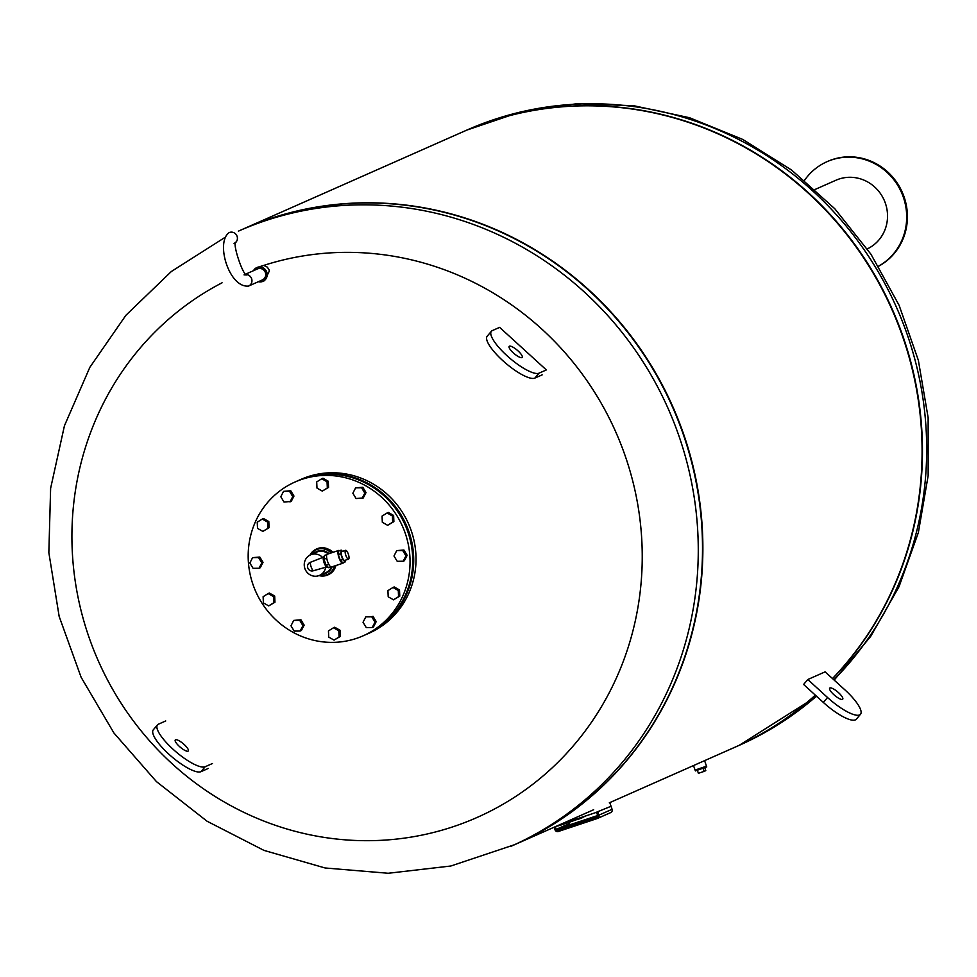 <?xml version="1.0" encoding="UTF-8"?>
<svg xmlns="http://www.w3.org/2000/svg" width="977" height="977" viewBox="0 0 977 977"><rect width="100%" height="100%" fill="white"/><g stroke="black" fill="none" stroke-linecap="round" stroke-linejoin="round"><path stroke-width="1.47" d="M298.254 480.586A84.107 80.297 66.1 0 1 298.742 480.366L301.063 479.341A84.107 80.297 66.1 0 1 408.52 523.757A84.107 80.297 66.1 0 1 369.123 633.169L366.802 634.195A84.107 80.297 66.1 0 1 366.314 634.403M298.742 480.366A84.107 80.297 66.1 0 1 406.212 524.783A84.107 80.297 66.1 0 1 366.802 634.195M387.087 512.974L388.309 512.437L393.621 515.453L393.89 521.62L387.637 525.308L382.325 522.292L382.056 516.112L387.087 512.974L392.4 515.99L392.681 522.17L387.637 525.308M393.89 521.62L392.681 522.17M393.621 515.453L392.4 515.99M355.616 487.853L362.809 487.242L366.033 492.542L363.285 497.928L356.08 498.539L352.856 493.226L355.616 487.853L361.588 487.779L364.812 493.092L362.064 498.465M366.033 492.542L364.812 493.092M362.809 487.242L361.588 487.779M321.751 478.767L322.96 478.217L328.272 481.246L328.553 487.413L322.288 491.101L316.975 488.073L316.707 481.905L321.751 478.767L327.051 481.783L327.332 487.95L322.288 491.101M328.553 487.413L327.332 487.95M328.272 481.246L327.051 481.783M283.55 491.358L290.743 490.747L293.967 496.06L291.219 501.433L284.026 502.044L280.802 496.743L283.55 491.358L289.522 491.297L292.746 496.597L289.998 501.983M293.967 496.06L292.746 496.597M290.743 490.747L289.522 491.297M262.276 519.056L263.497 518.518L268.809 521.547L269.078 527.714L262.825 531.39L257.513 528.374L257.232 522.207L262.276 519.056L267.588 522.084L267.857 528.252M268.809 521.547L267.588 522.084M269.078 527.714L262.825 531.39M252.603 557.647L259.797 557.037L263.021 562.337L261.812 562.886L259.052 568.26L253.08 568.333L249.856 563.021L252.603 557.647L258.587 557.574L261.812 562.886M259.797 557.037L258.587 557.574M263.021 562.337L260.273 567.722L259.052 568.26M268.15 593.564L269.371 593.027L274.684 596.043L273.462 596.593L273.731 602.76L268.699 605.899L263.387 602.882L263.118 596.703L268.15 593.564L273.462 596.593M274.684 596.043L274.952 602.223L273.731 602.76M274.952 602.223L268.699 605.899M293.735 620.407L300.928 619.797L299.707 620.334L302.931 625.646L300.171 631.02L294.199 631.093L290.975 625.793L293.735 620.407L299.707 620.334M300.928 619.797L304.152 625.109L302.931 625.646M304.152 625.109L301.392 630.483L300.171 631.02M328.455 630.922L333.499 627.771L338.811 630.8L339.08 636.967L334.049 640.118L328.736 637.089L328.455 630.922M338.811 630.8L340.033 630.263L334.72 627.234L333.499 627.771M340.033 630.263L340.301 636.43L334.049 640.118M340.301 636.43L339.08 636.967M363.041 622.276L365.789 616.89L371.773 616.829L374.997 622.129L372.237 627.515L366.265 627.576L363.041 622.276M371.773 616.829L365.789 616.89M372.982 616.292L376.206 621.592L373.458 626.978L372.237 627.515M376.206 621.592L374.997 622.129M388.199 596.788L387.93 590.621L392.974 587.482L398.286 590.499L398.555 596.666L393.511 599.817L388.199 596.788M392.974 587.482L394.195 586.933L399.495 589.961L399.776 596.129L393.511 599.817M399.776 596.129L398.555 596.666M399.495 589.961L398.286 590.499M397.212 561.299L393.987 555.998L396.735 550.613L402.707 550.539L405.931 555.852L403.183 561.238L397.212 561.299M396.735 550.613L403.928 550.002L407.153 555.315L404.405 560.688L403.183 561.238M407.153 555.315L405.931 555.852M403.928 550.002L402.707 550.539M252.896 584.283A84.107 80.297 66.1 0 1 295.091 481.979A84.107 80.297 66.1 0 1 402.548 526.408A84.107 80.297 66.1 0 1 363.139 635.807A84.107 80.297 66.1 0 1 252.896 584.283M295.091 481.979L297.765 480.794A84.107 80.297 66.1 0 1 405.235 525.223A84.107 80.297 66.1 0 1 365.825 634.623L363.139 635.807M316.475 549.037A14.13 13.495 66.1 0 1 316.621 548.976A14.13 13.495 66.1 0 1 332.204 552.591A14.13 13.495 -113.9 0 0 316.621 548.976L316.316 549.111A14.13 13.495 -113.9 0 0 309.978 555.119L316.316 549.111A14.13 13.495 -113.9 0 1 331.875 552.701M328.211 574.745A14.13 13.495 -113.9 0 0 328.37 574.684L328.064 574.818A14.13 13.495 -113.9 0 0 335.563 565.659A14.13 13.495 66.1 0 1 328.064 574.818A14.13 13.495 66.1 0 1 327.906 574.879M326.636 566.978L313.275 570.776A5.154 1.527 -108.4 0 1 311.126 566.855A5.154 1.527 -108.4 0 1 310.381 562.325L310.381 562.3A5.154 1.527 -108.4 0 1 310.381 562.3L323.375 557.183M313.287 570.788A5.154 1.527 -108.4 0 1 313.275 570.776A4.47 4.262 -113.9 0 1 307.779 567.893A4.47 4.262 -113.9 0 1 310.381 562.325M304.873 568.516A11.211 10.71 -113.9 0 0 325.683 567.295A11.211 10.71 -113.9 0 1 305.239 569.457A11.211 10.71 -113.9 0 1 322.593 557.452A11.211 10.71 -113.9 0 0 304.873 568.516M330.922 566.929L328.638 567.686L326.074 565.304L323.973 559.174L324.449 555.437L326.831 554.655M326.745 558.258L323.973 559.174M328.834 564.376L326.074 565.304M342.512 551.358L341.205 550.136L340.741 553.727L342.756 559.601L345.223 561.897L345.443 560.163M345.614 550.32L341.742 551.614A4.641 1.38 71.6 0 0 341.913 556.45A4.641 1.38 71.6 0 0 344.686 560.419L348.545 559.137A4.641 1.38 71.6 0 0 348.337 554.167A4.641 1.38 71.6 0 0 345.614 550.32A4.641 1.38 71.6 0 0 345.773 555.168A4.641 1.38 71.6 0 0 348.545 559.137M342.756 559.601L340.314 560.419L342.793 562.703L345.223 561.897M340.314 560.419L338.311 554.533L340.741 553.727M338.311 554.533L338.763 550.955L341.205 550.136M324.315 556.524L323.79 556.695A5.496 1.624 71.6 0 0 323.985 562.422A5.496 1.624 71.6 0 0 327.271 567.112L327.832 566.929M339.532 550.686A6.729 1.991 71.6 0 0 338.653 550.442L327.271 554.24A6.729 1.991 71.6 0 0 327.503 561.25A6.729 1.991 71.6 0 0 331.521 567.002L342.903 563.216A6.729 1.991 71.6 0 0 343.464 562.483M338.653 550.442A6.729 1.991 71.6 0 0 338.885 557.452A6.729 1.991 71.6 0 0 342.903 563.216M610.564 806.465L594.737 812.937L561.042 824.161M551.407 828.423L557.623 825.76M562.312 823.733L562.581 824.503L569.261 822.109M568.382 821.718L568.614 822.378M557.708 826.017L562.581 824.503M561.25 824.099L561.519 824.869M574.781 819.593L574.989 820.204L577.419 819.373M577.212 818.775L577.48 819.544L581.718 818.03L581.791 817.248L582.023 817.859M580.546 817.676L580.802 818.433M581.987 817.761L585.345 816.076M569.054 821.498L569.31 822.268L574.989 820.204M572.375 820.387L572.644 821.156M573.389 820.057L573.621 820.729M573.792 819.911L574.012 820.558M258.392 281.706A7.56 7.218 -113.9 0 0 266.77 272.156A7.56 7.218 -113.9 0 0 253.507 270.678M256.866 267.527L263.753 265.414L267.307 267.124L268.931 269.591L269.347 271.02L264.596 280.631L262.984 281.352M263.753 265.414A296.324 282.915 66.1 0 1 625.61 457.089A296.324 282.915 66.1 0 1 466.334 821.95A296.324 282.915 66.1 0 1 99.471 663.493A296.324 282.915 66.1 0 1 222.072 282.793M510.641 846.461A336.418 321.201 66.1 0 0 679.394 437.269A336.418 321.201 66.1 0 0 238.4 231.146L242.65 229.277A336.418 321.201 66.1 0 1 683.631 435.388A336.418 321.201 66.1 0 1 514.879 844.592L450.824 866.013L388.187 873.267L325.109 867.979L263.973 850.393L207.063 821.23L156.43 781.6L113.943 733.019L81.115 677.269L59.157 616.414L48.85 552.64L50.621 488.305L64.433 425.777L89.835 367.352L125.911 315.266L171.366 271.496L224.49 237.716M245.728 274.122L257.488 268.919A6.033 5.764 66.1 0 1 265.292 272.363A6.033 5.764 66.1 0 1 262.361 279.947L248.585 286.053C229.094 288.227 215.221 242.162 229.168 232.599A6.033 5.764 66.1 0 1 235.591 242.614M188.036 751.166A8.524 2.296 -139.7 0 1 179.878 746.868A8.524 2.296 -139.7 0 1 175.286 739.955A8.524 2.296 -139.7 0 1 183.273 743.717A8.524 2.296 -139.7 0 1 188.28 750.983A8.524 2.296 -139.7 0 1 188.036 751.166M165.736 720.953L158.421 724.189A31.85 8.598 40.3 0 0 157.492 724.873A31.85 8.598 40.3 0 0 174.651 750.678A31.85 8.598 40.3 0 0 205.146 766.75L212.461 763.513M208.272 768.447L200.944 771.683A31.85 8.598 -139.7 0 1 170.462 755.612A31.85 8.598 -139.7 0 1 153.304 729.807L157.492 724.873M521.926 357.582A8.524 2.296 40.3 0 0 522.17 357.399A8.524 2.296 40.3 0 0 517.163 350.132A8.524 2.296 40.3 0 0 509.176 346.371A8.524 2.296 40.3 0 0 513.768 353.283A8.524 2.296 40.3 0 0 521.926 357.582M491.382 331.276A31.85 8.598 -139.7 0 1 492.31 330.605L499.626 327.368L546.351 369.929L539.035 373.165A31.85 8.598 -139.7 0 1 508.541 357.093A31.85 8.598 -139.7 0 1 491.382 331.276L487.193 336.222A31.85 8.598 40.3 0 0 504.352 362.027A31.85 8.598 40.3 0 0 534.846 378.099L542.162 374.863M832.489 678.563A336.418 321.201 -113.9 0 0 903.2 338.25A336.418 321.201 -113.9 0 0 462.219 132.127L243.017 229.106A336.418 321.201 -113.9 0 0 242.833 229.192M609.318 802.813L734.448 747.442A336.418 321.201 -113.9 0 0 815.343 695.148M515.062 844.507A336.418 321.201 -113.9 0 0 515.245 844.421A336.418 321.201 -113.9 0 0 683.998 435.229A336.418 321.201 -113.9 0 0 243.017 229.106M512.754 845.52A336.418 321.201 -113.9 0 0 683.631 435.388A336.418 321.201 -113.9 0 0 240.525 230.218M734.631 747.356A336.418 321.201 -113.9 0 0 734.814 747.283A336.418 321.201 -113.9 0 0 815.441 695.233M832.599 678.661A336.418 321.201 -113.9 0 0 862.068 254.814A336.418 321.201 -113.9 0 0 462.585 131.968A336.418 321.201 -113.9 0 0 462.402 132.042M815.087 189.453L835.946 180.232A37.749 36.039 66.1 0 1 883.977 199.735A37.749 36.039 66.1 0 1 867.307 248.891M878.555 266.171A58.315 55.677 -113.9 0 0 900.403 190.173A58.315 55.677 -113.9 0 0 826.982 161.706A58.315 55.677 -113.9 0 0 804.547 180.305M878.592 266.233A58.315 55.677 -113.9 0 0 901.319 190.234A58.315 55.677 -113.9 0 0 827.714 161.376A58.315 55.677 -113.9 0 0 827.348 161.535M697.395 770.389L698.396 773.296L704.087 771.403L703.086 768.472M704.832 767.837L705.797 770.645L704.087 771.403M695.551 770.694L706.591 766.395L695.368 770.194M695.709 770.78L706.762 766.908M695.319 769.974L706.493 766.2L704.6 760.656M596.581 812.314L597.68 815.551A1.343 1.282 66.1 0 1 596.898 817.224L557.879 830.218A1.343 1.282 66.1 0 1 556.218 829.351L555.339 826.774M568.956 822.243L569.396 823.526A1.343 1.282 -113.9 0 0 571.044 824.393L597.668 815.526M609.782 802.606L612.078 809.31L598.901 815.136A2.687 2.565 66.1 0 1 597.338 818.494L558.307 831.5A2.687 2.565 66.1 0 1 554.997 829.766L554.154 827.299M610.503 812.669A2.687 2.565 -113.9 0 0 612.078 809.31M598.901 815.136L597.79 811.899M838.522 692.644A8.524 2.296 -139.7 0 1 842.711 699.178A8.524 2.296 -139.7 0 1 834.712 695.429A8.524 2.296 -139.7 0 1 829.705 688.162A8.524 2.296 -139.7 0 1 838.522 692.644M807.808 679.516L827.543 697.505A31.85 8.598 40.3 0 0 860.493 714.272A31.85 8.598 40.3 0 0 844.873 689.835L825.125 671.858L807.808 679.516L803.607 684.462L823.355 702.439A31.85 8.598 -139.7 0 0 856.304 719.219L860.493 714.272M319.039 575.6A14.13 13.495 -113.9 0 0 327.759 574.952A14.13 13.495 -113.9 0 0 335.258 565.756M331.081 552.97A13.568 12.957 -113.9 0 0 310.601 554.826M319.674 575.331A13.568 12.957 -113.9 0 0 334.439 566.037M329.029 553.654A11.773 11.235 -113.9 0 0 313.947 553.348M323.021 573.853A11.773 11.235 -113.9 0 0 332.18 566.782M328.199 553.922A11.211 10.71 -113.9 0 0 316.853 552.066L310.515 554.863M319.589 575.368L325.927 572.571A11.211 10.71 -113.9 0 0 331.313 567.039M328.37 574.684A14.13 13.495 -113.9 0 0 328.748 574.5A14.13 13.495 -113.9 0 0 335.856 565.561M317.317 548.671L326.355 548.39L332.559 552.469A14.13 13.495 -113.9 0 0 317.317 548.671A14.13 13.495 -113.9 0 0 316.939 548.83A14.13 13.495 -113.9 0 0 316.78 548.903M335.734 566.11A12.786 12.2 -113.9 0 0 335.941 565.524L335.673 566.306M328.04 549.062L332.998 552.323A12.786 12.2 -113.9 0 0 328.223 549.147M581.486 817.358L581.718 818.03M248.585 286.053A6.033 5.764 -113.9 0 0 246.143 274.549M205.146 766.75L200.944 771.683M534.846 378.099L539.035 373.165M816.674 696.357L739.064 745.402A336.418 321.201 -113.9 0 0 816.479 696.174M833.882 679.833A336.418 321.201 -113.9 0 0 867.539 254.765A336.418 321.201 -113.9 0 0 466.823 130.088L462.585 131.968M556.218 829.351L569.396 823.526M571.044 824.393L557.879 830.218M827.543 697.505L823.355 702.439M328.064 574.818L319.015 575.612M328.748 574.5L335.111 567.845L335.88 565.549M234.053 243.627L235.701 242.174C232.441 243.932 242.919 275.465 246.619 274.952L244.055 274.879M593.65 809.738L515.245 844.421M834.187 680.114L870.69 636.406L899.023 586.713L918.356 532.587L928.15 475.677L928.138 417.692L918.368 360.342L899.121 305.337L870.995 254.301L834.81 208.76L791.614 170.071L742.703 139.406L689.493 117.716L633.584 105.687L576.674 103.733L520.509 111.94L466.823 130.088M739.064 745.402L734.814 747.283M827.714 161.376L826.982 161.706M695.477 770.914L695.245 770.084M695.074 770.108L693.523 765.553M597.545 818.408L610.723 812.583"/></g></svg>
